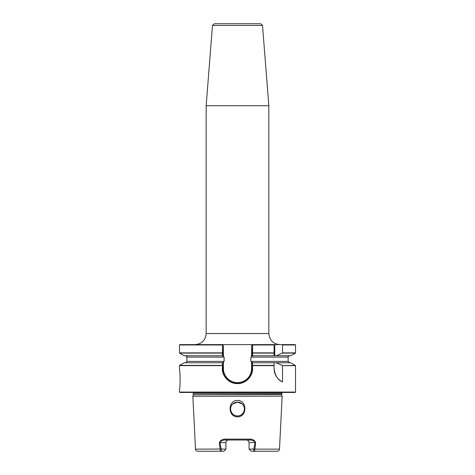 <?xml version="1.0" encoding="UTF-8"?>
<svg xmlns="http://www.w3.org/2000/svg" width="475" height="475" viewBox="0 0 475 475"><rect width="100%" height="100%" fill="white"/><g stroke="black" fill="none" stroke-linecap="round" stroke-linejoin="round"><path stroke-width="0.71" d="M212.479 25.448L214.32 23.75L260.68 23.75L262.521 25.448L212.479 25.448L206.162 105.735L268.838 105.735L268.838 333.545C269.491 340.26 273.178 343.947 279.9 344.607M179.485 370.322C180.286 369.752 180.286 389.328 179.485 388.758C180.286 389.328 180.286 369.764 179.485 370.322L179.485 365.643L222.52 365.643L222.395 362.787L224.129 361.404L224.129 357.117L222.395 355.733L222.466 344.607L295.147 344.607L295.515 344.975L282.518 344.975L282.518 352.878L276.313 355.733L290.842 355.733L295.373 353.121L282.34 353.121M237.5 400.401C227.65 400.312 227.638 416.961 237.5 416.848C247.404 416.931 247.309 400.277 237.5 400.401M237.5 402.123A6.911 6.911 0 0 0 230.589 409.034A6.911 6.911 0 0 0 237.5 415.946C231.467 416.278 228.148 407.859 232.786 403.976C228.154 407.847 231.456 416.278 237.5 415.946C243.533 416.278 246.852 407.859 242.214 403.976C246.846 407.847 243.544 416.278 237.5 415.946A6.911 6.911 0 0 0 244.411 409.034A6.911 6.911 0 0 0 237.5 402.123L242.214 403.976L237.5 402.123L232.786 403.976L237.5 402.123M295.147 392.445L179.853 392.445L179.485 392.077L295.515 392.077L295.147 392.445M255.598 442.587L255.372 442.587C254.113 440.919 252.314 440.058 249.963 440.004L250.236 439.132C252.801 439.197 254.588 440.349 255.598 442.587L254.909 449.148L279.496 449.148C279.312 450.431 278.576 451.131 277.281 451.25L251.18 451.25L249.06 449.13L253.804 449.041L255.134 442.587L249.06 442.587L249.06 449.13M282.518 365.643L282.518 381.894C277.81 380.042 275.001 375.6 274.093 368.57L274.093 362.758L290.842 362.787L295.515 365.643L282.518 365.643L295.373 365.4M251.59 356.41L251.59 345.782L252.534 344.607L252.617 344.975L252.605 355.733L250.871 357.117L250.871 361.404L252.605 362.787L252.332 365.833C254.25 374.733 246.632 383.848 237.5 383.604C228.321 383.889 220.643 374.722 222.615 365.768L222.52 365.643M252.605 355.733L274.093 355.733L274.093 344.607M282.043 344.607L282.518 344.975M276.313 355.733L274.093 355.733L274.093 353.121L252.605 353.121M252.605 362.787L274.093 362.787L274.093 365.4L252.605 365.4M276.313 362.787L282.34 365.4M220.566 344.607L179.853 344.607L222.466 344.607L222.722 355.733M222.395 353.121L179.627 353.121L184.158 355.733L222.395 355.733M222.395 365.4L179.627 365.4L184.158 362.787L222.395 362.787M253.804 449.041L254.909 449.148C254.707 450.65 254.357 451.351 253.858 451.25L253.519 449.13M219.866 442.587L225.94 442.587A2.583 2.583 0 0 1 228.523 440.004C226.979 440.129 226.124 440.99 225.94 442.587L225.94 449.13L221.196 449.041L219.866 442.587L219.402 442.587C220.412 440.349 222.199 439.197 224.764 439.132L250.236 439.132M249.06 442.587C248.882 440.99 248.021 440.129 246.477 440.004A2.583 2.583 0 0 1 249.06 442.587A2.583 2.583 0 0 0 246.477 440.004M225.94 449.13L223.82 451.25L221.142 451.25C220.643 451.351 220.293 450.65 220.091 449.148L219.402 442.587M221.101 451.25L197.719 451.25C196.424 451.131 195.688 450.431 195.504 449.148L221.196 449.041M221.142 451.25L221.481 449.13M249.963 440.004L225.037 440.004C222.692 440.058 220.887 440.919 219.628 442.587M252.278 355.733L252.534 344.607M223.41 362.11L223.41 368.57L222.722 368.57A14.749 14.749 0 0 0 227.43 379.377A14.749 14.749 0 0 1 222.722 368.57L222.722 365.827L222.722 368.57C223.594 377.53 228.511 382.446 237.47 383.319L237.53 383.319C246.495 382.446 251.412 377.53 252.278 368.57L252.278 365.869L252.278 368.57A14.749 14.749 0 0 1 249.909 376.586A14.749 14.749 0 0 0 252.278 368.57L251.59 368.57L251.59 362.11M222.722 362.787L222.615 365.768M252.332 365.833L252.278 362.787M223.41 345.782L222.722 344.921L223.41 345.782L223.41 356.41M222.425 353.032L222.722 352.842M252.278 352.842L252.575 353.032M251.59 345.782L252.278 344.921M274.093 368.57A14.749 14.749 0 0 0 282.518 381.894M225.037 440.004L224.764 439.132M248.841 378.035A14.749 14.749 0 0 1 248.223 378.729A14.749 14.749 0 0 0 248.841 378.035M242.155 382.577A14.749 14.749 0 0 1 241.425 382.797A14.749 14.749 0 0 0 242.155 382.577M239.952 383.117A14.749 14.749 0 0 1 238.135 383.307A14.749 14.749 0 0 0 239.952 383.117M237.47 383.319A14.749 14.749 0 0 1 232.78 382.553A14.749 14.749 0 0 0 237.47 383.319L237.53 382.624A14.054 14.054 0 0 0 251.59 368.57M232.21 382.351A14.749 14.749 0 0 1 227.887 379.786A14.749 14.749 0 0 0 232.21 382.351M195.1 344.607C201.822 343.947 205.509 340.26 206.162 333.545L268.838 333.545M195.504 449.148L192.856 396.203L282.144 396.203L192.862 396.132L193.277 394.577L281.723 394.577L282.138 396.132M193.277 394.577L281.687 394.292L282.114 392.445M193.313 394.292L193.313 393.318L281.687 393.318M274.093 365.643L252.48 365.643M274.093 344.975L252.278 344.975M252.617 352.878L274.093 352.878M282.518 352.878L295.515 352.878L295.515 344.975M250.871 357.117L288.147 357.117C287.767 356.85 288.23 356.387 289.53 355.733M250.871 361.404L288.147 361.404L289.53 362.787M224.129 361.404L186.853 361.404L186.853 357.117L224.129 357.117M222.722 344.975L179.485 344.975L179.853 344.607M179.485 344.975L179.485 352.878L222.383 352.878M223.41 368.57A14.054 14.054 0 0 0 237.47 382.624M274.782 344.607L274.782 355.733M237.53 383.319L237.53 382.624M193.313 393.318L192.886 392.445M262.521 25.448L268.838 105.735M279.496 449.148L282.144 396.203M295.515 392.077L295.515 365.643M179.485 392.077L179.485 388.758M186.853 357.117C187.251 356.915 186.788 356.458 185.47 355.733M288.147 361.404L288.147 357.117M186.853 361.404L185.47 362.787M206.162 333.545L206.162 105.735"/></g></svg>

